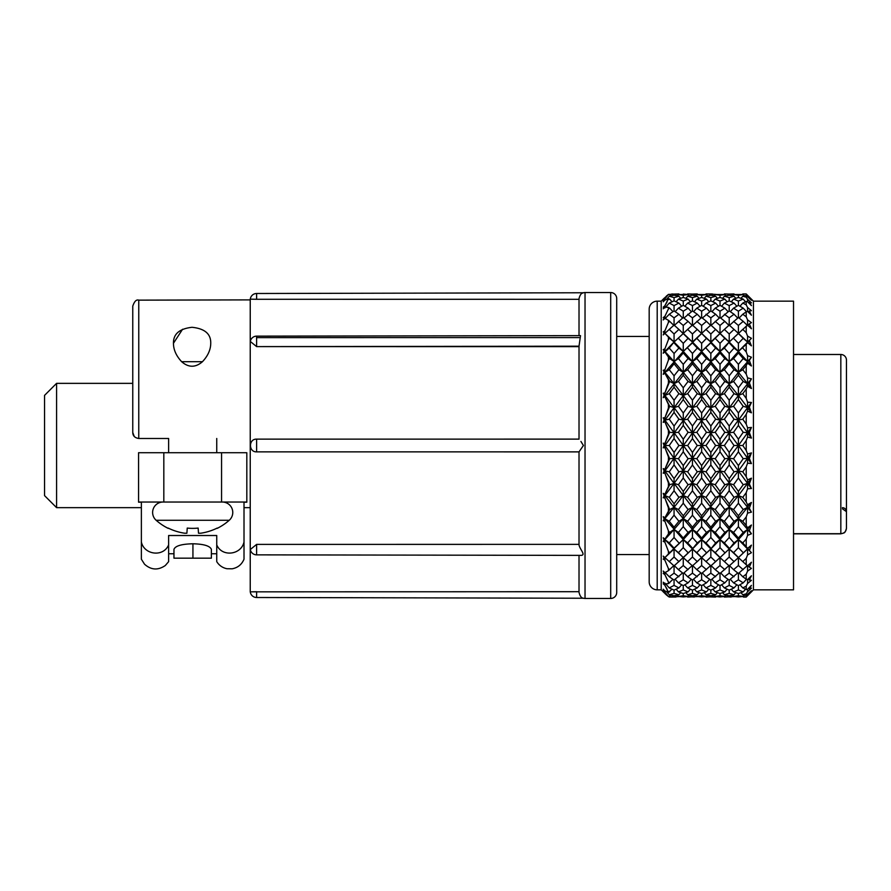 <?xml version="1.0" encoding="UTF-8"?>
<svg xmlns="http://www.w3.org/2000/svg" width="891" height="891" viewBox="0 0 891 891"><rect width="100%" height="100%" fill="white"/><g stroke="black" fill="none" stroke-linecap="round" stroke-linejoin="round"><path stroke-width="1.34" d="M256.619 299.287L579.016 299.298L579.016 298.685L579.016 335.629L579.016 298.685C579.952 294.888 581.411 292.905 583.416 292.76L256.608 293.495L256.619 299.287L250.237 299.153L250.237 591.847L579.016 591.702L579.016 555.371L579.016 592.315L579.016 591.702L515.165 591.702M256.608 554.859A6.382 6.382 0 0 1 250.326 549.513L256.619 544.39L579.016 544.368L256.619 544.39L256.608 554.859L580.52 555.371C586.712 555.561 579.518 549.146 579.016 544.813L579.016 451.871L583.416 445.5L580.932 441.457M579.016 451.882L256.619 451.86C248.444 452.227 248.433 438.784 256.619 439.14L579.016 439.118L579.016 346.632L256.619 346.61L250.326 341.487A6.382 6.382 0 0 1 256.608 336.141L256.619 346.61L579.016 346.187L579.016 439.129L256.619 439.14L256.619 451.86L579.016 451.882L583.416 445.5M579.016 591.702L579.016 592.315C579.952 596.112 581.411 598.095 583.416 598.24L256.608 597.505L256.619 591.713L250.282 591.847A6.382 6.382 0 0 0 256.608 597.505M579.016 337.6L256.619 337.622M56.578 507.647L44.55 495.619L44.55 395.381L56.578 383.353L56.578 507.647L141.368 507.647M244.011 507.647L250.237 507.647M56.578 383.353L132.759 383.353M250.237 299.888L138.762 300.144L138.762 438.483L168.633 438.483L168.633 452.717M168.633 438.483L138.762 438.483C134.819 437.86 132.815 435.855 132.759 432.469L132.759 306.159L132.759 432.469L134.24 436.423M182.588 329.236L173.455 343.269C173.266 334.025 179.459 328.701 192.022 327.298C204.685 328.579 210.922 333.858 210.744 343.158C210.721 349.651 207.959 355.832 202.457 361.701L181.653 361.701C176.206 355.865 173.467 349.718 173.455 343.269M583.416 598.24A6.014 6.014 0 0 0 585.031 598.462L610.691 598.462A6.014 6.014 0 0 0 616.706 592.448L616.706 298.552A6.014 6.014 0 0 0 610.691 292.538L585.031 292.538A6.014 6.014 0 0 0 583.416 292.76L582.302 293.206M580.509 335.629L579.016 346.187M216.747 438.483L216.747 452.717M163.042 502.034A10.425 10.425 0 0 0 156.137 520.266L229.254 520.266A10.425 10.425 0 0 0 222.349 502.034M616.706 554.558L649.183 554.558M616.706 336.442L649.183 336.442M661.211 301.158L661.211 589.842L657.202 589.842A8.019 8.019 0 0 1 649.183 581.823L649.183 309.177A8.019 8.019 0 0 1 657.202 301.158L661.211 301.158L664.129 298.24M661.211 589.842L668.428 596.625L663.216 590.009L664.129 590.521L663.216 589.196L664.886 590.911L668.428 592.359L664.886 585.264L663.216 583.805L664.129 583.872L663.216 582.202L664.886 583.906L668.428 583.616L668.428 582.079L664.886 574.673L663.216 573.392L664.129 573.024L663.216 571.053L664.886 572.69L668.428 570.685L668.428 568.603L664.886 560.161L663.216 559.091L664.129 558.312L663.216 556.095L664.886 557.61L668.428 553.946L668.428 551.373L664.886 542.162L663.216 541.349L664.129 540.158L663.216 537.763L664.886 539.122L668.428 533.909L668.428 530.936L664.886 521.224L663.216 520.689L664.129 519.13L663.216 516.646L664.886 517.782L668.428 511.189L668.428 507.903L664.886 497.98L663.216 497.746L664.129 495.864L663.216 493.347L664.886 494.26L668.428 486.475L668.428 482.967L664.886 473.154L663.216 473.21L664.129 471.072L663.216 468.61L664.886 469.245L668.428 460.513L668.428 456.905L664.886 447.482L663.216 447.839L664.129 445.5L663.216 443.161L664.886 443.518L668.428 434.095L668.428 430.487L664.886 421.755L663.216 422.39L664.129 419.928L663.216 417.79L664.886 417.846L668.428 408.033L668.428 404.525L664.886 396.74L663.216 397.653L664.129 395.136L663.216 393.254L664.886 393.02L668.428 383.097L668.428 379.811L664.886 373.218L663.216 374.354L664.129 371.87L663.216 370.311L664.886 369.776L668.428 360.064L668.428 357.091L664.886 351.878L663.216 353.237L664.129 350.842L663.216 349.651L664.886 348.838L668.428 339.627L668.428 337.054L664.886 333.39L663.216 334.905L664.129 332.688L663.216 331.909L664.886 330.839L668.428 322.397L668.428 320.315L664.886 318.31L663.216 319.947L664.129 317.976L663.216 317.608L664.886 316.327L668.428 308.921L668.428 307.384L664.886 307.094L663.216 308.798L664.129 307.128L663.216 307.195L664.886 305.736L668.428 298.641L664.886 300.089L663.216 301.804L664.129 300.479L663.216 300.991L668.428 294.375L663.216 299.176M671.803 293.985L679.298 294.42M692.452 325.616L692.452 317.842L697.263 314.245L692.452 310.926L692.452 305.591L697.263 303.085L692.452 300.868L692.452 297.594L697.263 296.246L692.452 295.199L692.452 294.097L687.652 293.941L697.664 294.42M710.84 325.616L710.84 317.853L715.629 314.245L710.84 310.914L710.84 305.602L715.629 303.085L710.84 300.857L710.84 297.605L715.629 296.246L710.84 295.199L710.84 294.097L706.006 293.941L712.488 294.008M729.206 325.616L729.206 317.853L734.028 314.245L729.206 310.914L729.206 305.602L734.028 303.085L729.206 300.857L729.206 297.605L734.028 296.246L729.206 295.199L729.206 294.097L724.383 293.941L734.429 294.42M743.462 597.059L746.212 597.059L753.43 589.842L753.43 301.158L746.212 293.941L751.425 299.343L749.331 297.627L751.425 300.278L746.212 295.467L746.212 297.182L747.571 299.298L751.425 302.851L749.331 302.116L751.425 305.624L747.571 301.681L746.212 301.459L746.212 304.856L747.571 307.495L751.425 310.692L749.331 310.97L751.425 315.214L747.571 311.382L746.212 311.839L746.212 316.795L747.571 319.88L751.425 322.631L749.331 323.901L751.425 328.768L747.571 325.17L746.212 326.273L746.212 332.644L747.571 336.085L751.425 338.302L749.331 340.54L751.425 345.875L747.571 342.601L746.212 344.338L746.212 351.923L747.571 355.609L751.425 357.235L749.331 360.354L751.425 366.001L747.571 363.172L746.212 365.477L746.212 374.053L747.571 377.873L751.425 378.842L749.331 382.762L751.425 388.543L747.571 386.237L746.212 389.033L746.212 398.344L747.571 402.186L751.425 402.476L749.331 407.076L751.425 412.823L747.571 411.096L746.212 414.315L746.212 424.071L747.571 427.825L751.425 427.424L749.331 432.558L751.425 438.082L747.571 437.013L746.212 440.544L746.212 450.456L747.571 453.987L751.425 452.918L749.331 458.442L751.425 463.576L747.571 463.175L746.212 466.929L746.212 476.685L747.571 479.904L751.425 478.177L749.331 483.924L751.425 488.524L747.571 488.814L746.212 492.656L746.212 501.967L747.571 504.763L751.425 502.457L749.331 508.238L751.425 512.158L747.571 513.127L746.212 516.947L746.212 525.523L747.571 527.828L751.425 524.999L749.331 530.646L751.425 533.765L747.571 535.391L746.212 539.077L746.212 546.662L747.571 548.399L751.425 545.125L749.331 550.46L751.425 552.698L747.571 554.915L746.212 558.356L746.212 564.727L747.571 565.83L751.425 562.232L749.331 567.099L751.425 568.369L747.571 571.12L746.212 574.205L746.212 579.161L747.571 579.618L751.425 575.786L749.331 580.03L751.425 580.308L747.571 583.505L746.212 586.144L746.212 589.541L747.571 589.319L751.425 585.376L749.331 588.884L751.425 588.149L747.571 591.702L746.212 593.818L746.212 595.533L751.425 590.722L749.331 593.373L751.425 591.657L746.212 596.981L742.381 596.58M746.212 597.059L747.571 594.653M747.571 296.347L746.212 294.019L742.782 293.941L746.212 293.941M753.43 589.842L793.525 589.842L793.525 301.158L753.43 301.158M793.525 354.484L840.837 354.484A5.613 5.613 0 0 1 846.45 360.098L846.45 528.062M793.525 533.709L840.837 533.709C844.289 533.397 846.16 531.504 846.45 528.04L846.45 511.657C846.183 509.24 844.846 507.903 842.441 507.647C844.846 507.903 846.183 509.24 846.45 511.657L842.441 508.817M793.525 533.832L840.837 533.832C844.59 532.629 844.802 533.72 846.428 528.497L846.45 528.196M846.45 528.04L846.45 360.098M749.331 588.884L748.707 588.16M751.425 575.786L749.331 580.03L748.284 578.905M749.331 567.099L747.805 565.618M749.331 550.46L747.571 548.979L747.571 554.915M751.425 552.698L747.571 548.399M751.425 545.125L738.405 557.61L738.394 565.551L733.583 569.65L729.506 565.674M749.331 530.646L747.571 529.443L747.571 535.391M751.425 533.765L747.571 529.443L747.571 527.828M751.425 524.999L738.405 539.567L738.394 547.664L733.583 552.665L729.206 548.979L729.206 557.02L724.383 561.597L720.006 557.61L720.017 565.551L715.217 569.65L711.141 565.674M749.331 508.238L747.571 507.347L747.571 513.127M751.425 512.158L747.571 507.347L747.571 504.763M751.425 502.457L738.405 518.673L738.394 526.67L733.583 532.428L729.206 529.443L729.206 537.496L724.383 542.92L720.006 539.567L720.017 547.664L715.217 552.665L710.84 548.979L710.84 557.02L706.006 561.597L701.64 557.61M749.331 483.924L747.571 483.379L747.571 488.814M751.425 488.524L747.571 483.379L747.571 479.904M751.425 478.177L738.405 495.552L738.394 503.215L733.583 509.552L729.206 507.347L729.206 515.187L724.383 521.28L720.006 518.673L720.017 526.67L715.217 532.428L710.84 529.443L710.84 537.507L706.006 542.92L701.629 539.567L701.64 547.653L696.818 552.665L692.452 548.979L692.452 557.042L687.652 561.597L683.274 557.61L683.263 565.54L678.441 569.65L674.364 565.674M749.331 458.442L747.571 458.252L747.571 463.175M751.425 463.576L747.571 458.252L747.571 453.987M751.425 452.918L738.405 470.916L738.394 477.999L733.583 484.726L729.206 483.379L729.206 490.763L724.383 497.334L720.006 495.552L720.017 503.215L715.217 509.552L710.84 507.347L710.84 515.198L706.006 521.28L701.629 518.673L701.64 526.659L696.818 532.428L692.452 529.443L692.452 537.529L687.652 542.92L683.274 539.567L683.263 547.653L678.441 552.665L674.064 548.979L674.064 557.02L669.264 561.597L664.898 557.61L664.886 560.161M749.331 432.558L747.571 432.748L747.571 437.013M751.425 438.082L747.571 432.748L747.571 427.825M751.425 427.424L738.405 445.5L738.394 451.804L733.583 458.709L729.206 458.252L729.206 464.957L724.383 471.818L720.006 470.916L720.017 478.01L715.217 484.726L710.84 483.379L710.84 490.774L706.006 497.334L701.629 495.552L701.64 503.192L696.818 509.552L692.452 507.347L692.452 515.21L687.652 521.28L683.274 518.673L683.263 526.659L678.441 532.428L674.064 529.443L674.064 537.507L669.264 542.92L664.898 539.567L664.886 542.162M749.331 407.076L747.571 407.621L747.571 411.096M751.425 412.823L747.571 407.621L747.571 402.186M751.425 402.476L738.405 420.084L738.394 425.408L733.583 432.291L729.206 432.748L729.206 438.561L724.383 445.5L720.006 445.5L720.017 451.804L715.217 458.709L710.84 458.252L710.84 464.968L706.006 471.818L701.629 470.916L701.64 477.977L696.818 484.726L692.452 483.379L692.452 490.785L687.652 497.334L683.274 495.552L683.263 503.203L678.441 509.552L674.064 507.347L674.064 515.198L669.264 521.28L664.898 518.673L664.886 521.224M749.331 382.762L747.571 383.653L747.571 386.237M751.425 388.543L747.571 383.653L747.571 377.873M751.425 378.842L738.405 395.448L738.394 399.625L733.583 406.274L729.206 407.621L729.206 412.377L724.383 419.182L720.006 420.084L720.017 425.419L715.217 432.291L710.84 432.748L710.84 438.572L706.006 445.5L701.629 445.5L701.64 451.782L696.818 458.709L692.452 458.252L692.452 464.979L687.652 471.818L683.274 470.916L683.263 477.988L678.441 484.726L674.064 483.379L674.064 490.763L669.264 497.334L664.898 495.552L664.886 497.98M749.331 360.354L747.571 361.557L747.571 363.172M751.425 366.001L747.571 361.557L747.571 355.609M751.425 357.235L738.405 372.327L738.394 375.245L733.583 381.448L729.206 383.653L729.206 387.195L724.383 393.666L720.006 395.448L720.017 399.636L715.217 406.274L710.84 407.621L710.84 412.388L706.006 419.182L701.629 420.084L701.64 425.397L696.818 432.291L692.452 432.748L692.452 438.584L687.652 445.5L683.274 445.5L683.263 451.782L678.441 458.709L674.064 458.252L674.064 464.957L669.264 471.818L664.898 470.916L664.886 473.154M749.331 340.54L747.571 342.601M751.425 345.875L747.571 342.021L747.571 336.085M751.425 338.302L738.405 351.433L738.394 352.992L733.583 358.572L729.206 361.557L729.206 363.784L724.383 369.72L720.006 372.327L720.017 375.245L715.217 381.448L710.84 383.653L710.84 387.206L706.006 393.666L701.629 395.448L701.64 399.614L696.818 406.274L692.452 407.621L692.452 412.399L687.652 419.182L683.274 420.084L683.263 425.397L678.441 432.291L674.064 432.748L674.064 438.561L669.264 445.5L664.898 445.5L664.886 447.482M751.425 328.768L749.331 323.901L747.805 325.382M751.425 315.214L749.331 310.97L748.284 312.095M749.331 302.116L748.707 302.84M750.745 591.613L751.425 590.722M750.044 587.715L751.425 585.376M751.425 305.624L750.044 303.285M751.425 300.278L750.745 299.387M747.571 589.319L747.571 591.702L751.425 588.149M746.212 593.818L742.782 594.754L741.011 592.682M746.212 595.533L742.782 594.754M747.571 579.607L747.571 583.505L751.425 580.308M747.571 583.505L746.212 586.144L742.782 587.915L739.964 584.763M746.212 589.541L742.782 587.915M747.571 565.384L747.571 571.12L748.262 570.63M747.571 571.12L746.212 574.205L742.782 576.755L739.096 572.946M746.212 579.161L742.782 576.755M746.212 558.356L742.782 561.597L738.405 557.61L747.571 548.979L738.405 539.567L738.394 538.008L743.194 532.428L747.571 529.443L738.405 518.673L738.394 515.755L743.194 509.552L747.571 507.347L738.405 495.552L738.394 491.375L743.194 484.726L747.571 483.379L738.405 470.916L738.394 465.592L743.194 458.709L747.571 458.252L738.405 445.5L738.394 439.196L743.194 432.291L747.571 432.748L738.405 420.084L738.394 413.001L743.194 406.274L747.571 407.621L738.405 395.448L738.394 387.785L743.194 381.448L747.571 383.653L738.405 372.327L738.394 364.33L743.194 358.572L747.571 361.557L738.405 351.433L738.394 343.336L743.194 338.335L747.571 342.021L738.405 333.39L729.206 342.021L724.383 348.08L720.006 351.433L720.017 352.992L715.217 358.572L710.84 361.557L710.84 363.795L706.006 369.72L701.629 372.327L701.64 375.222L696.818 381.448L692.452 383.653L692.452 387.217L687.652 393.666L683.274 395.448L683.263 399.614L678.441 406.274L674.064 407.621L674.064 412.377L669.264 419.182L664.898 420.084L664.886 421.755M746.212 564.727L740.989 559.96M746.212 539.077L742.782 542.92L738.405 539.567L729.206 548.979L734.028 542.92L738.405 539.567L729.206 529.443L729.206 527.216L734.028 521.28L738.405 518.673L720.006 539.567L720.017 538.008L724.828 532.428L729.206 529.443L720.006 518.673L720.017 515.755L724.828 509.552L729.206 507.347L729.206 503.805L734.028 497.334L738.405 495.552L710.84 529.443L710.84 527.205L715.629 521.28L720.006 518.673L710.84 507.347L710.84 503.794L715.629 497.334L720.006 495.552L720.017 491.364L724.828 484.726L729.206 483.379L729.206 478.623L734.028 471.818L738.405 470.916L701.629 518.673L701.64 515.778L706.463 509.552L710.84 507.347L701.629 495.552L701.64 491.387L706.463 484.726L710.84 483.379L710.84 478.612L715.629 471.818L720.006 470.916L720.017 465.581L724.828 458.709L729.206 458.252L729.206 452.439L734.028 445.5L738.405 445.5L692.452 507.347L692.452 503.783L697.263 497.334L701.629 495.552L692.452 483.379L692.452 478.601L697.263 471.818L701.629 470.916L701.64 465.603L706.463 458.709L710.84 458.252L710.84 452.428L715.629 445.5L720.006 445.5L720.017 439.196L724.828 432.291L729.206 432.748L729.206 426.043L734.028 419.182L738.405 420.084L683.274 495.552L683.263 491.387L688.075 484.726L692.452 483.379L683.274 470.916L683.263 465.603L688.075 458.709L692.452 458.252L692.452 452.416L697.263 445.5L701.629 445.5L701.64 439.218L706.463 432.291L710.84 432.748L710.84 426.032L715.629 419.182L720.006 420.084L720.017 412.99L724.828 406.274L729.206 407.621L729.206 400.237L734.028 393.666L738.405 395.448L674.064 483.379L674.064 478.623L678.897 471.818L683.274 470.916L674.064 458.252L674.064 452.439L678.897 445.5L683.274 445.5L683.263 439.218L688.075 432.291L692.452 432.748L692.452 426.021L697.263 419.182L701.629 420.084L701.64 413.023L706.463 406.274L710.84 407.621L710.84 400.226L715.629 393.666L720.006 395.448L720.017 387.785L724.828 381.448L729.206 383.653L729.206 375.813L734.028 369.72L738.405 372.327L710.84 407.621L663.216 473.21M746.212 546.662L742.782 542.92M746.212 516.947L742.782 521.28L738.405 518.673L710.84 483.379L674.064 432.748L674.064 426.043L678.897 419.182L683.274 420.084L683.263 413.012L688.075 406.274L692.452 407.621L692.452 400.215L697.263 393.666L701.629 395.448L701.64 387.808L706.463 381.448L710.84 383.653L710.84 375.802L715.629 369.72L720.006 372.327L720.017 364.33L724.828 358.572L729.206 361.557L729.206 353.504L734.028 348.08L738.405 351.433L720.006 372.327L701.629 395.448L663.216 447.839M746.212 525.523L742.782 521.28M746.212 492.656L742.782 497.334L738.405 495.552L674.064 407.621L674.064 400.237L678.897 393.666L683.274 395.448L683.263 387.797L688.075 381.448L692.452 383.653L692.452 375.79L697.263 369.72L701.629 372.327L701.64 364.341L706.463 358.572L710.84 361.557L710.84 353.493L715.629 348.08L720.006 351.433L720.017 343.336L724.828 338.335L729.206 342.021L729.206 333.98L734.028 329.403L738.405 333.39L738.394 325.449L743.194 321.35L747.315 325.371M746.212 501.967L742.782 497.334M746.212 466.929L742.782 471.818L738.405 470.916L683.274 395.448L663.216 422.39M746.212 476.685L742.782 471.818M746.212 440.544L742.782 445.5L738.405 445.5L692.452 383.653L683.274 395.448L674.064 383.653L674.064 387.206L669.264 393.666L664.898 395.448L664.886 396.74M746.212 450.456L742.782 445.5M746.212 414.315L742.782 419.182L738.405 420.084L701.629 372.327L692.452 383.653L683.274 372.327L683.263 375.234L678.441 381.448L674.064 383.653L674.064 375.802L678.897 369.72L683.274 372.327L683.263 364.341L688.075 358.572L692.452 361.557L692.452 363.818L687.652 369.72L683.274 372.327L663.216 397.653M746.212 424.071L742.782 419.182M746.212 389.033L742.782 393.666L738.405 395.448L710.84 361.557L701.629 372.327L692.452 361.557L692.452 353.471L697.263 348.08L701.629 351.433L701.64 352.981L696.818 358.572L692.452 361.557L683.274 372.327L674.064 361.557L674.064 363.795L669.264 369.72L664.898 372.327L664.886 373.218M746.212 398.344L742.782 393.666M746.212 365.477L742.782 369.72L738.405 372.327L720.006 351.433L710.84 361.557L701.629 351.433L701.64 343.347L706.463 338.335L710.84 342.021L710.84 342.868L701.629 351.433L692.452 361.557L683.274 351.433L683.263 352.981L678.441 358.572L674.064 361.557L674.064 353.493L678.897 348.08L683.274 351.433L683.263 343.347L688.075 338.335L692.452 342.021L692.452 342.89L683.274 351.433L663.216 374.354M746.212 374.053L742.782 369.72M746.212 344.338L738.405 351.433L729.206 342.021L720.006 351.433L710.84 342.021L710.84 333.98L715.629 329.403L720.017 333.557L701.629 351.433L692.452 342.021L692.452 333.958L697.263 329.403L701.64 333.535L683.274 351.433L674.064 342.021L669.264 348.08L664.886 351.878M746.212 351.923L742.782 348.08M746.212 326.273L729.206 342.021L720.006 333.39L720.017 325.449L724.828 321.35L728.905 325.326M740.989 331.04L743.551 328.69L742.782 329.403L746.212 332.644M747.571 325.616L747.571 319.88L746.212 316.795L742.782 314.245L739.096 318.054M746.212 311.839L742.782 314.245M747.571 311.393L747.571 307.495L746.212 304.856L742.782 303.085L739.964 306.237M746.212 301.459L742.782 303.085M747.571 301.681L747.571 299.298M746.212 295.467L742.782 296.246L741.011 298.318M746.212 297.182L742.782 296.246M745.522 589.218L743.194 591.891L738.394 593.529L738.394 595.723L743.194 596.48L738.394 596.925L743.194 596.48L744.341 595.132M738.394 595.723L733.583 596.48L732.447 595.132M738.394 596.925L733.583 596.48L738.394 596.925M738.405 585.632L738.394 589.953L733.583 591.891L731.266 589.229M743.194 591.891L738.394 589.953M738.394 593.529L733.583 591.891M747.315 565.629L738.394 573.492L738.394 579.796L733.583 582.859L738.394 585.643L743.194 582.859L746.513 579.273M743.194 582.859L738.394 579.796M743.194 569.65L738.394 565.551M738.394 573.492L733.583 569.65M743.194 552.665L738.394 547.664M738.394 557.454L733.583 552.665M743.194 532.428L738.394 526.67M738.394 538.008L733.583 532.428M743.194 509.552L738.394 503.215M738.394 515.755L733.583 509.552M743.194 484.726L738.394 477.999M738.394 491.375L733.583 484.726M743.194 458.709L738.394 451.804M738.394 465.592L733.583 458.709M743.194 432.291L738.394 425.408M738.394 439.196L733.583 432.291M743.194 406.274L738.394 399.625M738.394 413.001L733.583 406.274M743.194 381.448L738.394 375.245M738.394 387.785L733.583 381.448M743.194 358.572L738.394 352.992M738.394 364.33L733.583 358.572M743.194 338.335L738.394 333.546M738.394 343.336L733.583 338.335M743.194 321.35L738.394 317.508L729.506 325.326M738.394 325.449L733.583 321.35M738.405 317.519L738.394 311.204L743.194 308.141L746.513 311.727M743.194 308.141L738.394 305.357L733.583 308.141L730.319 311.661M738.394 311.204L733.583 308.141M738.405 305.368L738.394 301.047L743.194 299.109L745.522 301.782M743.194 299.109L738.394 297.471L733.583 299.109L731.266 301.771M738.394 301.047L733.583 299.109M738.405 297.471L738.394 295.277L743.194 294.52L744.341 295.868M743.194 294.52L733.583 294.52L732.447 295.868M738.394 295.277L733.583 294.52M733.583 582.859L730.319 579.339M722.445 559.826L729.206 565.941L738.405 557.61L729.206 548.979L720.006 557.61L729.206 548.979L720.006 539.567L710.84 548.979L715.629 542.92L720.006 539.567L710.84 529.443L701.629 539.567L701.64 538.019L706.463 532.428L710.84 529.443L701.629 518.673L692.452 529.443L692.452 527.182L697.263 521.28L701.629 518.673L692.452 507.347L683.274 518.673L683.263 515.766L688.075 509.552L692.452 507.347L683.274 495.552L674.064 507.347L674.064 503.794L678.897 497.334L683.274 495.552L674.064 483.379L663.216 497.746M735.799 592.682L734.028 594.754L729.206 595.801L729.206 596.903L723.982 596.58M731.132 597.003L729.206 596.903M724.383 597.059L734.429 596.58M736.846 584.774L734.028 587.915L729.206 590.143L729.206 593.395L724.383 594.754L722.612 592.682M734.028 594.754L729.206 593.395M729.206 595.801L724.383 594.754M737.715 572.958L729.206 580.086L729.206 585.398L724.383 587.915L721.576 584.774M734.028 587.915L729.206 585.398M729.206 590.143L724.383 587.915M729.206 565.384L729.206 573.147L724.383 576.755L720.696 572.958M734.028 576.755L729.206 573.147M729.206 580.086L724.383 576.755M735.821 559.96L733.326 562.254L734.028 561.597L729.206 557.02M734.028 542.92L729.206 537.496M729.206 548.132L724.383 542.92M734.028 521.28L729.206 515.187M729.206 527.216L724.383 521.28M734.028 497.334L729.206 490.763M729.206 503.805L724.383 497.334M734.028 471.818L729.206 464.957M729.206 478.623L724.383 471.818M734.028 445.5L729.206 438.561M729.206 452.439L724.383 445.5M734.028 419.182L729.206 412.377M729.206 426.043L724.383 419.182M734.028 393.666L729.206 387.195M729.206 400.237L724.383 393.666M734.028 369.72L729.206 363.784M729.206 375.813L724.383 369.72M734.028 348.08L729.206 342.868M729.206 353.504L724.383 348.08M729.206 333.98L724.383 329.403L722.445 331.174L729.206 325.059L735.821 331.04M734.028 314.245L737.715 318.042M729.206 310.914L720.696 318.042M729.206 317.853L724.383 314.245M734.028 303.085L736.846 306.226M729.206 300.857L724.383 303.085L721.576 306.226M729.206 305.602L724.383 303.085M734.028 296.246L735.799 298.318M729.206 295.199L724.383 296.246L722.612 298.318M729.206 297.605L724.383 296.246M729.206 294.097L734.028 293.941M722.445 331.174L710.84 342.021L701.629 333.379L706.463 338.335M720.006 593.529L720.017 595.723L724.828 596.48L720.017 596.925L724.828 596.48L725.965 595.132M720.017 595.723L715.217 596.48L714.081 595.132M720.017 596.925L715.217 596.48L720.017 596.925M720.006 585.632L720.017 589.953L715.217 591.891L720.017 593.529L724.828 591.891L727.145 589.229M724.828 591.891L720.017 589.953M720.006 573.481L720.017 579.796L715.217 582.859L720.017 585.643L724.828 582.859L728.092 579.339M724.828 582.859L720.017 579.796M715.217 569.65L720.017 573.492L728.905 565.674M724.828 569.65L720.017 565.551M724.828 552.665L720.017 547.664M720.017 557.443L715.217 552.665M724.828 532.428L720.017 526.67M720.017 538.008L715.217 532.428M724.828 509.552L720.017 503.215M720.017 515.755L715.217 509.552M724.828 484.726L720.017 478.01M720.017 491.364L715.217 484.726M724.828 458.709L720.017 451.804M720.017 465.581L715.217 458.709M724.828 432.291L720.017 425.419M720.017 439.196L715.217 432.291M724.828 406.274L720.017 399.636M720.017 412.99L715.217 406.274M724.828 381.448L720.017 375.245M720.017 387.785L715.217 381.448M724.828 358.572L720.017 352.992M720.017 364.33L715.217 358.572M724.828 338.335L720.017 333.557M720.017 343.336L715.217 338.335M724.828 321.35L720.017 317.508L711.141 325.326M720.017 325.449L715.217 321.35M720.006 317.519L720.017 311.204L724.828 308.141L728.092 311.661M724.828 308.141L720.017 305.357L715.217 308.141L711.954 311.672M720.017 311.204L715.217 308.141M720.006 305.368L720.017 301.047L724.828 299.109L727.145 301.771M724.828 299.109L720.017 297.471L715.217 299.109L712.889 301.782M720.017 301.047L715.217 299.109M720.006 297.471L720.017 295.277L724.828 294.52L725.965 295.868M724.828 294.52L715.217 294.52L714.081 295.868M720.017 295.277L715.217 294.52M715.217 591.891L712.889 589.218M715.217 582.859L711.954 579.328M704.581 560.294L710.84 565.93L720.006 557.61L710.84 548.979L701.629 557.621L701.64 565.54L696.818 569.65L692.741 565.662M717.4 592.682L715.629 594.754L710.84 595.801L710.84 596.903L715.629 597.059L705.605 596.58M706.006 597.059L716.03 596.58M718.447 584.763L715.629 587.915L710.84 590.143L710.84 593.395L706.006 594.754L704.246 592.693M715.629 594.754L710.84 593.395M710.84 595.801L706.006 594.754M719.327 572.946L710.84 580.086L710.84 585.398L706.006 587.915L703.199 584.774M715.629 587.915L710.84 585.398M710.84 590.143L706.006 587.915M710.84 565.384L710.84 573.147L706.006 576.755L702.331 572.958M715.629 576.755L710.84 573.147M710.84 580.086L706.006 576.755M715.629 561.597L710.84 557.02M715.629 542.92L710.84 537.507M710.84 548.132L706.006 542.92M715.629 521.28L710.84 515.198M710.84 527.205L706.006 521.28M715.629 497.334L710.84 490.774M710.84 503.794L706.006 497.334M715.629 471.818L710.84 464.968M710.84 478.612L706.006 471.818M715.629 445.5L710.84 438.572M710.84 452.428L706.006 445.5M715.629 419.182L710.84 412.388M710.84 426.032L706.006 419.182M715.629 393.666L710.84 387.206M710.84 400.226L706.006 393.666M715.629 369.72L710.84 363.795M710.84 375.802L706.006 369.72M715.629 348.08L710.84 342.868M710.84 353.493L706.006 348.08M715.629 329.403L710.84 325.07L701.64 333.39M704.581 330.706L706.585 328.868L706.006 329.403L710.84 333.98M715.629 314.245L719.327 318.054M710.84 310.914L702.331 318.042M710.84 317.853L706.006 314.245M715.629 303.085L718.447 306.237M710.84 300.857L706.006 303.085L703.199 306.226M710.84 305.602L706.006 303.085M715.629 296.246L717.4 298.318M710.84 295.199L706.006 296.246L704.246 298.307M710.84 297.605L706.006 296.246M710.84 294.097L716.03 294.42M686.159 560.239L692.452 565.919L710.84 548.979L701.629 539.567L692.452 548.979L697.263 542.92L701.629 539.567L692.452 529.443L683.274 539.567L683.263 538.019L688.075 532.428L692.452 529.443L683.274 518.673L674.064 529.443L674.064 527.205L678.897 521.28L683.274 518.673L674.064 507.347L663.338 520.478M708.779 589.229L706.463 591.891L701.64 593.54L701.64 595.723L706.463 596.48L701.64 596.925L706.463 596.48L707.599 595.132M701.64 595.723L696.818 596.48L695.682 595.132M701.64 596.925L696.818 596.48L701.64 596.925M701.629 585.643L701.64 589.942L696.818 591.891L694.501 589.229M706.463 591.891L701.64 589.942M701.64 593.54L696.818 591.891M701.629 573.503L701.64 579.785L696.818 582.859L701.64 585.643L706.463 582.859L709.726 579.339M706.463 582.859L701.64 579.785M696.818 569.65L701.64 573.503L710.539 565.674M706.463 569.65L701.64 565.54M667.159 559.671L674.064 565.941L692.452 548.979L701.629 557.621L696.818 552.665M706.463 552.665L701.64 547.653M706.463 532.428L701.64 526.659M701.64 538.019L696.818 532.428M706.463 509.552L701.64 503.192M701.64 515.778L696.818 509.552M706.463 484.726L701.64 477.977M701.64 491.387L696.818 484.726M706.463 458.709L701.64 451.782M701.64 465.603L696.818 458.709M706.463 432.291L701.64 425.397M701.64 439.218L696.818 432.291M706.463 406.274L701.64 399.614M701.64 413.023L696.818 406.274M706.463 381.448L701.64 375.222M701.64 387.808L696.818 381.448M706.463 358.572L701.64 352.981M701.64 364.341L696.818 358.572M701.64 343.347L696.818 338.335M698.689 330.706L692.452 325.081L683.274 333.39L692.452 342.021L701.629 333.379L701.64 325.46L706.463 321.35L710.539 325.326M706.463 321.35L701.64 317.497L692.741 325.338M701.64 325.46L696.818 321.35M701.629 317.497L701.64 311.215L706.463 308.141L709.726 311.661M706.463 308.141L701.64 305.357L696.818 308.141L693.554 311.672M701.64 311.215L696.818 308.141M701.629 305.357L701.64 301.058L706.463 299.109L708.779 301.771M706.463 299.109L701.64 297.46L696.818 299.109L694.501 301.771M701.64 301.058L696.818 299.109M701.64 297.46L701.64 295.277L706.463 294.52L707.599 295.868M706.463 294.52L696.818 294.52L695.682 295.868M701.64 295.277L696.818 294.52M696.818 582.859L693.554 579.328M699.023 592.682L697.263 594.754L692.452 595.801L692.452 596.903L687.251 596.58M694.367 597.003L692.452 596.903M687.652 597.059L697.664 596.58M700.07 584.774L697.263 587.915L692.452 590.132L692.452 593.406L687.652 594.754L685.881 592.682M697.263 594.754L692.452 593.406M692.452 595.801L687.652 594.754M700.939 572.958L692.452 580.074L692.452 585.409L687.652 587.915L684.834 584.774M697.263 587.915L692.452 585.409M692.452 590.132L687.652 587.915M692.452 565.384L692.452 573.158L687.652 576.755L683.965 572.958M697.263 576.755L692.452 573.158M692.452 580.074L687.652 576.755M698.689 560.294L696.662 562.154L697.263 561.597L692.452 557.042M697.263 542.92L692.452 537.529M692.452 548.11L687.652 542.92M697.263 521.28L692.452 515.21M692.452 527.182L687.652 521.28M697.263 497.334L692.452 490.785M692.452 503.783L687.652 497.334M697.263 471.818L692.452 464.979M692.452 478.601L687.652 471.818M697.263 445.5L692.452 438.584M692.452 452.416L687.652 445.5M697.263 419.182L692.452 412.399M692.452 426.021L687.652 419.182M697.263 393.666L692.452 387.217M692.452 400.215L687.652 393.666M697.263 369.72L692.452 363.818M692.452 375.79L687.652 369.72M697.263 348.08L692.452 342.89M692.452 353.471L687.652 348.08M686.159 330.761L688.275 328.824L687.652 329.403L692.452 333.958M697.263 314.245L700.939 318.042M692.452 310.926L683.965 318.042M692.452 317.842L687.652 314.245M697.263 303.085L700.07 306.226M692.452 300.868L687.652 303.085L684.834 306.226M692.452 305.591L687.652 303.085M697.263 296.246L699.023 298.318M692.452 295.199L687.652 296.246L685.881 298.318M692.452 297.594L687.652 296.246M692.452 294.097L697.263 293.941M683.263 557.465L674.064 548.979L674.064 548.132L683.274 539.567L692.452 548.979L683.274 557.621L678.441 552.665M690.391 589.218L688.075 591.891L683.263 593.54L683.263 595.723L688.075 596.48L683.263 596.925L688.075 596.48L689.211 595.132M683.263 595.723L678.441 596.48L677.305 595.132M683.263 596.925L678.441 596.48L683.263 596.925M691.338 579.328L688.075 582.859L683.263 585.643L683.263 589.942L678.441 591.891L676.124 589.229M688.075 591.891L683.263 589.942M683.263 593.54L678.441 591.891M683.274 573.492L683.263 579.785L678.441 582.859L675.178 579.339M688.075 582.859L683.263 579.785M683.263 585.643L678.441 582.859M678.441 569.65L683.263 573.503L692.162 565.662M688.075 569.65L683.263 565.54M687.373 553.389L688.075 552.665L683.263 547.653M688.075 532.428L683.263 526.659M683.263 538.019L678.441 532.428M688.075 509.552L683.263 503.203M683.263 515.766L678.441 509.552M688.075 484.726L683.263 477.988M683.263 491.387L678.441 484.726M688.075 458.709L683.263 451.782M683.263 465.603L678.441 458.709M688.075 432.291L683.263 425.397M683.263 439.218L678.441 432.291M688.075 406.274L683.263 399.614M683.263 413.012L678.441 406.274M688.075 381.448L683.263 375.234M683.263 387.797L678.441 381.448M688.075 358.572L683.263 352.981M683.263 364.341L678.441 358.572M668.517 553.857L683.274 539.567L664.898 518.673L669.687 509.552L674.064 507.347L664.898 495.552L664.886 494.26L669.687 484.726L674.064 483.379L664.898 470.916L664.886 469.245L669.687 458.709L674.064 458.252L664.898 445.5L664.886 443.518L669.687 432.291L674.064 432.748L664.898 420.084L664.886 417.846L669.687 406.274L674.064 407.621L664.898 395.448L664.886 393.02L669.687 381.448L674.064 383.653L664.898 372.327L664.886 369.776L668.428 360.064L669.687 358.572L674.064 361.557L664.898 351.433L664.886 348.838L668.428 339.627L669.687 338.335L674.064 342.021L683.263 333.535L674.064 342.021L674.064 333.98L678.897 329.403L688.075 338.335L683.263 333.535L683.263 325.46L688.075 321.35L692.162 325.338M683.263 343.347L678.441 338.335M688.075 321.35L683.263 317.497L674.364 325.326M683.263 325.46L678.441 321.35M683.274 317.508L683.263 311.215L688.075 308.141L691.338 311.672M688.075 308.141L683.263 305.357L678.441 308.141L675.178 311.661M683.263 311.215L678.441 308.141M683.274 305.357L683.263 301.058L688.075 299.109L690.391 301.782M688.075 299.109L683.263 297.46L678.441 299.109L676.124 301.771M683.263 301.058L678.441 299.109M683.274 297.46L683.263 295.277L688.075 294.52L689.211 295.868M683.263 294.075L688.075 294.52L678.441 294.52L677.305 295.868M683.263 295.277L678.441 294.52M680.657 592.693L678.897 594.754L674.064 595.801L674.064 596.903L668.863 596.58M676.002 597.003L670.678 597.048M669.264 597.059L679.298 596.58M681.704 584.774L678.897 587.915L674.064 590.143L674.064 593.395L669.264 594.754L666.68 591.724M678.897 594.754L674.064 593.395M674.064 595.801L669.264 594.754M682.573 572.958L674.064 580.086L674.064 585.398L669.264 587.915L665.677 583.895M678.897 587.915L674.064 585.398M674.064 590.143L669.264 587.915M674.064 565.384L674.064 573.147L669.264 576.755L665.187 572.545M678.897 576.755L674.064 573.147M674.064 580.086L669.264 576.755M680.39 560.239L678.296 562.154L678.897 561.597L674.064 557.02M670.177 562.444L669.264 561.597M678.897 542.92L674.064 537.507M674.064 548.132L669.264 542.92M678.897 521.28L674.064 515.198M674.064 527.205L669.264 521.28M678.897 497.334L674.064 490.763M674.064 503.794L669.264 497.334M678.897 471.818L674.064 464.957M674.064 478.623L669.264 471.818M678.897 445.5L674.064 438.561M674.064 452.439L669.264 445.5M678.897 419.182L674.064 412.377M674.064 426.043L669.264 419.182M678.897 393.666L674.064 387.206M674.064 400.237L669.264 393.666M678.897 369.72L674.064 363.795M674.064 375.802L669.264 369.72M678.897 348.08L674.064 342.868M674.064 353.493L669.264 348.08M674.064 333.98L669.264 329.403L674.064 325.059L680.39 330.761M674.064 325.616L674.064 317.853L678.897 314.245L682.573 318.042M678.897 314.245L674.064 310.914L669.264 314.245L665.187 318.455M674.064 317.853L669.264 314.245M674.064 310.914L674.064 305.602L678.897 303.085L681.704 306.226M678.897 303.085L674.064 300.857L669.264 303.085L665.677 307.105M674.064 305.602L669.264 303.085M674.064 300.857L674.064 297.605L678.897 296.246L680.657 298.307M678.897 296.246L674.064 295.199L669.264 296.246L666.68 299.276M674.064 297.605L669.264 296.246M674.064 295.199L674.064 294.097L678.897 293.941M674.064 294.097L668.863 294.42M663.216 541.349L664.898 539.567L663.216 537.763L664.129 540.158L669.687 532.428L674.064 529.443L664.898 539.567L674.064 548.979L664.886 557.61L663.216 556.095L664.886 557.61L664.129 558.312M666.301 334.66L674.064 342.021L663.216 353.237M669.264 329.403L664.898 333.39L664.886 330.839L663.216 331.909M665.789 334.192L666.958 335.45M664.129 592.76L663.216 591.824L664.898 591.847M668.428 596.625L670.823 595.132M668.428 596.313L669.687 596.48M664.886 590.911L664.886 591.602M668.428 592.359L672.014 589.229M668.428 591.412L669.687 591.891M664.898 583.026L664.886 585.264M668.428 583.616L672.95 579.339M668.428 582.079L669.687 582.859M664.898 572.245L664.886 574.673M664.129 573.024L664.664 572.467M668.428 570.685L673.763 565.674M665.599 561.876L668.428 568.603L669.687 569.65M665.599 544.022L668.428 551.373L669.687 552.665M668.428 530.936L669.687 532.428M664.129 519.13L664.898 518.673L663.45 517.259M665.599 499.962L669.687 509.552M664.129 495.864L664.898 495.552L663.494 494.104M665.599 475.103L669.687 484.726M664.129 471.072L664.898 470.916L663.494 469.345M665.599 449.342L669.687 458.709M664.129 445.5L664.898 445.5L663.494 443.863M665.599 423.47L669.687 432.291M664.129 419.928L664.898 420.084L663.494 418.425M665.599 398.266L669.687 406.274M664.129 395.136L663.327 393.499M665.599 374.487L669.687 381.448M664.129 371.87L663.327 370.5M666.034 353.493L669.687 358.572M664.129 350.842L663.327 349.807M668.428 337.054L669.687 338.335M664.129 332.688L664.886 333.39L663.394 334.459M664.886 330.839L668.428 322.397L669.687 321.35L673.763 325.326M668.428 320.315L669.687 321.35M664.129 317.976L664.664 318.533M664.898 318.755L664.886 316.327L663.216 317.608M664.886 316.327L668.428 308.921L669.687 308.141L672.95 311.661M668.428 307.384L669.687 308.141M664.898 307.974L664.886 305.736L663.216 307.195M668.428 299.588L669.687 299.109L672.014 301.771M668.428 298.641L669.687 299.109M663.216 301.804L664.307 300.69M664.886 300.089L664.886 299.398L663.216 300.991M668.428 294.687L669.687 294.52L670.823 295.868M668.428 294.375L669.687 294.52L668.428 294.375M666.345 296.135L666.958 295.589M667.047 301.926L664.886 305.736M664.886 348.838L663.216 349.651M664.886 369.776L663.216 370.311M664.886 393.02L663.216 393.254M664.886 417.846L663.216 417.79M664.886 443.518L663.216 443.161M665.599 523.173L668.072 529.967M668.428 553.946L664.886 557.61M665.956 576.934L668.105 581.422M665.956 587.158L667.047 589.074M666.958 595.411L664.886 593.506M156.137 520.266A55.197 55.197 0 0 0 168.176 528.363L168.199 528.073A55.153 55.019 -0 0 0 184.615 533.208A54.863 38.703 -84.4 0 0 186.887 533.208L187.244 528.073A51.043 50.91 -0 0 0 198.147 528.073L198.504 533.208A54.863 38.703 84.4 0 0 200.776 533.208A55.153 55.019 -0 0 0 217.192 528.073L217.215 528.363A55.197 55.197 0 0 0 229.254 520.266M198.504 533.208L198.147 528.073M186.887 533.208L187.244 528.073M192.935 558.167L211.379 558.167L211.379 549.335C209.92 545.905 203.772 544.056 192.935 543.777L192.935 558.167L173.957 558.167L173.957 549.379C175.26 545.893 181.586 544.033 192.935 543.777M211.379 553.756L216.747 553.756L216.747 544.869C221.881 557.376 241.249 554.982 244.011 541.984L244.011 559.192C241.784 564.515 237.83 567.712 232.161 568.803L226.915 568.725C222.527 567.801 219.141 565.44 216.747 561.653L216.747 535.513L168.633 535.513L168.633 561.653L165.325 565.495C158.041 570.507 151.114 570.084 144.52 564.203L141.368 559.192L141.368 541.984C144.075 554.893 163.421 557.465 168.633 544.869M168.633 535.513L216.747 535.513M244.011 541.984L244.011 502.19L246.818 502.19L246.818 452.717L138.562 452.717L138.562 502.19L141.368 502.19L141.368 541.984M132.759 376.938L132.759 306.159C134.374 301.347 136.368 299.343 138.762 300.144M246.818 502.034L138.562 502.034M202.457 361.701C195.519 367.727 188.591 367.727 181.653 361.701M516.98 439.118L579.016 439.129M524.777 451.882L546.539 451.882M585.031 598.462L585.031 292.538M610.691 598.462L610.691 292.538M657.202 589.842L657.202 301.158M840.837 533.832L840.837 354.484M163.821 452.717L163.821 502.034M221.558 452.717L221.558 502.034M714.805 562.366L717.578 559.826M714.805 328.634L717.578 331.174M670.177 328.556L667.159 331.329M168.633 553.756L173.957 553.756M580.52 335.629L256.608 336.141M256.608 293.495A6.382 6.382 0 0 0 250.282 299.153"/></g></svg>
